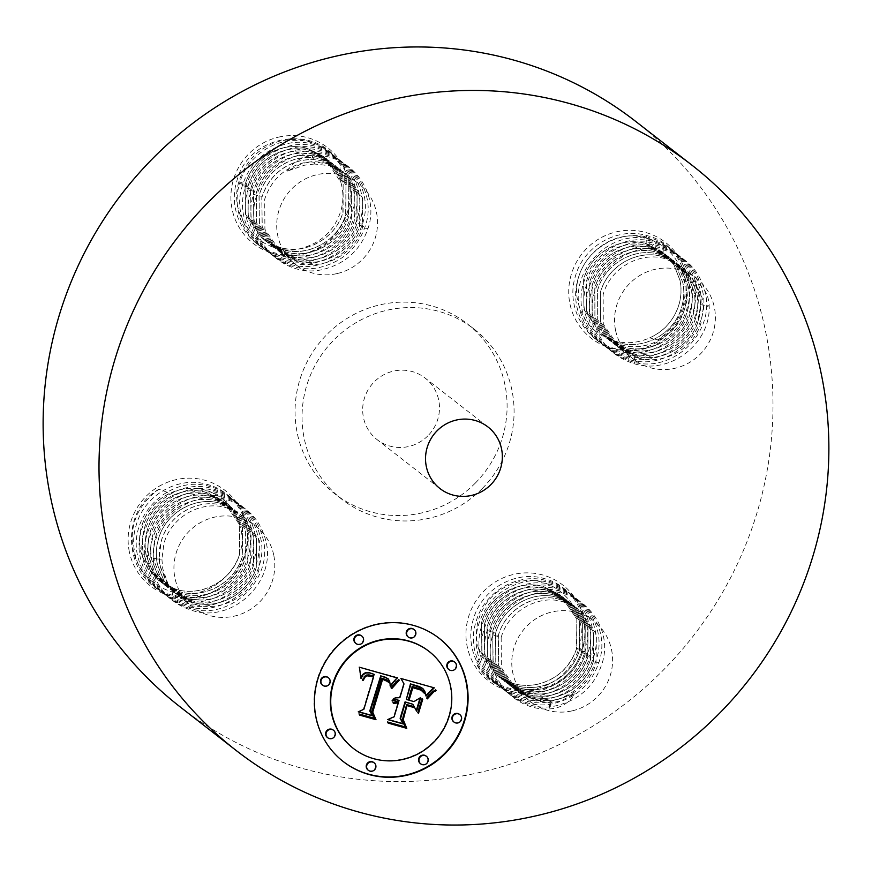 <?xml version="1.0" encoding="UTF-8"?>
<svg xmlns="http://www.w3.org/2000/svg" width="872" height="872" viewBox="0 0 872 872"><rect width="100%" height="100%" fill="white"/><g stroke="black" fill="none" stroke-linecap="round" stroke-linejoin="round"><path stroke-width="0.65" stroke-dasharray="4.36 3.27" d="M572.435 710.789A51.252 49.911 127.9 0 0 611.228 671.909A51.252 49.911 127.9 0 0 593.658 620.929A51.252 49.911 127.9 0 0 551.943 611.97A51.252 49.911 127.9 0 0 513.15 650.839A51.252 49.911 127.9 0 0 530.721 701.818A51.252 49.911 127.9 0 0 572.435 710.789M501.16 637.508L501.367 667.669L518.371 692.215L535.332 700.816L550.755 702.712L560.195 701.262L575.117 693.534L557.862 699.442L548.695 700.565L532.596 698.69L515.57 690.035L532.541 698.636C540.814 700.957 549.197 701.186 557.688 699.311C576.447 694.439 589.232 682.7 596.045 664.115L596.394 634.402L579.913 610.237L563.29 601.898C539.485 593.974 508.463 610.618 501.16 637.508L492.811 634.838C480.81 671.309 511.864 711.716 549.861 708.882A30.596 29.801 127.9 0 0 575.117 693.534M550.755 702.712L549.861 708.882L548.695 700.565M498.239 636.026C505.27 608.776 536.52 591.772 560.554 599.773L577.177 608.1L593.559 631.96L593.516 661.347C586.812 680.291 573.961 692.226 554.952 697.175C546.461 699.061 538.078 698.832 529.805 696.51L512.834 687.91L495.928 663.647L495.449 633.857C502.479 606.607 533.719 589.592 557.753 597.593L574.386 605.931L590.769 629.78L590.726 659.167C584.022 678.111 571.16 690.057 552.161 695.006C543.67 696.881 535.288 696.663 527.015 694.341L510.044 685.741L493.138 661.477L492.658 631.677C499.678 604.427 530.939 587.423 554.963 595.423L571.596 603.762L587.979 627.611L587.924 656.998C581.232 675.942 568.37 687.888 549.36 692.837C540.88 694.712 532.498 694.483 524.214 692.161L507.253 683.561L490.337 659.308L489.857 629.508C496.887 602.258 528.138 585.254 552.172 593.243L568.795 601.582L585.177 625.431L585.134 654.817C578.43 673.762 565.579 685.708 546.57 690.657C538.078 692.542 529.696 692.313 521.423 689.992L504.463 681.392L487.546 657.128L487.067 627.328C494.097 600.089 525.347 583.074 549.371 591.074L566.004 599.413L582.387 623.262L582.343 652.648C575.64 671.593 562.789 683.539 543.779 688.488C535.288 690.362 526.906 690.144 518.633 687.812L501.662 679.223L484.756 654.959L484.276 625.159C491.296 597.909 522.546 580.905 546.581 588.905L563.214 597.233L579.597 621.082L579.542 650.479C572.904 669.445 560.042 681.392 540.978 686.308C532.498 688.193 524.116 687.964 515.832 685.643L498.871 677.043L481.954 652.779L481.475 622.99C488.178 596.459 518.36 578.899 543.79 586.725L560.413 595.064L576.806 618.924L576.752 648.299C570.353 667.069 557.491 679.016 538.188 684.139C529.686 686.013 521.303 685.795 513.041 683.474L496.081 674.874L478.608 648.757C475.883 639.568 475.741 630.216 478.183 620.701C484.047 601.211 496.746 588.513 516.268 582.605C551.922 570.779 591.456 609.07 578.975 648.168C572.25 668.922 558.472 682.34 537.643 688.4C511.929 693.567 491.47 685.37 476.254 663.799C498.522 706.494 570.092 696.87 582.115 649.444C592.055 619.916 573.939 585.984 544.455 578.637C515.417 569.808 481.268 589.319 473.256 619.621C463.795 649.498 482.358 683.801 512.311 691.518C541.817 700.707 576.436 681.544 584.905 651.613C594.846 622.096 576.73 588.153 547.256 580.807C518.208 571.978 484.058 591.499 476.058 621.791C462.182 663.003 503.624 706.451 545.153 694.112C566.342 688.03 580.523 674.59 587.706 653.793C602.203 613.071 561.372 570.103 520.464 582.921C499.591 589.243 485.715 602.923 478.848 623.971C464.972 665.173 506.414 708.62 547.943 696.281C569.133 690.199 583.324 676.759 590.497 655.962C604.994 615.24 564.162 572.272 523.265 585.101C502.381 591.412 488.505 605.103 481.638 626.14C467.763 667.353 509.215 710.789 550.733 698.461C571.934 692.379 586.115 678.939 593.287 658.142C607.784 617.409 566.953 574.452 526.056 587.27C505.171 593.592 491.296 607.272 484.429 628.309C470.564 669.522 512.006 712.969 553.535 700.63C574.724 694.548 588.905 681.108 596.088 660.311C610.585 619.589 569.754 576.621 528.846 589.439C507.973 595.761 494.097 609.441 487.23 630.489C473.354 671.702 514.796 715.138 556.325 702.799C577.515 696.728 591.696 683.288 598.879 662.48C613.376 621.758 572.544 578.79 531.648 591.619C510.763 597.941 496.887 611.621 490.02 632.658C476.145 673.871 517.597 717.318 559.116 704.979C580.305 698.897 594.497 685.457 601.669 664.66C616.166 623.938 575.335 580.97 534.438 593.788C513.553 600.11 499.678 613.79 492.811 634.838L498.239 636.026L498.73 665.859L515.635 690.09M598.879 662.48L593.254 661.935L593.603 632.233L577.122 608.057L560.489 599.718C536.683 591.805 505.673 608.438 498.37 635.328L498.555 665.456L515.57 690.035M593.254 661.935C586.442 680.531 573.656 692.259 554.886 697.131C546.406 699.017 538.024 698.788 529.74 696.466L512.78 687.866L495.765 663.276L495.579 633.159C502.882 606.269 533.893 589.625 557.698 597.549L574.321 605.887L590.813 630.053L590.464 659.766C583.651 678.351 570.855 690.09 552.096 694.962C543.605 696.837 535.223 696.619 526.95 694.286L509.989 685.686L492.974 661.107L492.778 630.979C500.081 604.1 531.103 587.456 554.908 595.38L571.531 603.707L588.011 627.884L587.673 657.586C580.85 676.182 568.064 687.91 549.306 692.782C540.814 694.668 532.432 694.439 524.159 692.117L507.199 683.517L490.173 658.938L489.988 628.81C497.291 601.92 528.312 585.286 552.107 593.2L568.74 601.538L585.221 625.704L584.872 655.417C578.06 674.012 565.274 685.741 546.504 690.613C538.024 692.488 529.642 692.27 521.358 689.948L504.398 681.348L487.383 656.758L487.197 626.63C494.5 599.751 525.511 583.106 549.316 591.031L565.939 599.369L582.431 623.534L582.082 653.248C575.313 671.876 562.516 683.604 543.714 688.433C535.234 690.319 526.852 690.09 518.567 687.768L501.607 679.168L484.592 654.589L484.407 624.461C491.394 598.268 521.314 581.112 546.526 588.851L563.149 597.189L579.629 621.365L579.291 651.068C572.751 669.5 559.966 681.239 540.923 686.264C532.411 688.139 524.028 687.921 515.777 685.599L498.806 676.999L481.791 652.409L481.606 622.292C488.593 596.088 518.513 578.932 543.725 586.682L560.358 595.02L576.839 619.196L576.49 648.899C569.678 667.483 556.892 679.223 538.133 684.095C529.642 685.97 521.26 685.752 512.987 683.419L496.015 674.819L480.821 655.155L476.254 663.799M478.608 648.757A51.252 49.911 127.9 0 0 480.821 655.155M537.719 691.343A60.615 59.045 -52.1 0 1 467.196 646.599A60.615 59.045 -52.1 0 1 513.466 574.452A60.615 59.045 -52.1 0 1 583.989 619.196A60.615 59.045 -52.1 0 1 537.719 691.343M635.841 121.524A370.916 361.259 -52.1 0 1 663.538 669.892A370.916 361.259 -52.1 0 1 180.286 707.007M482.281 488.527A107.757 104.956 -52.1 0 1 341.889 499.307A107.757 104.956 -52.1 0 1 333.845 339.993A107.757 104.956 -52.1 0 1 474.237 329.213A107.757 104.956 -52.1 0 1 482.281 488.527M129.361 551.878A60.615 59.045 -52.1 0 1 175.643 479.742A60.615 59.045 -52.1 0 1 246.155 524.486A60.615 59.045 -52.1 0 1 199.884 596.633A60.615 59.045 -52.1 0 1 129.361 551.878M278.408 137.177A60.615 59.045 -52.1 0 1 348.931 181.921A60.615 59.045 -52.1 0 1 302.66 254.068A60.615 59.045 -52.1 0 1 232.137 209.324A60.615 59.045 -52.1 0 1 278.408 137.177M686.765 276.642A60.615 59.045 -52.1 0 1 640.484 348.789A60.615 59.045 -52.1 0 1 569.972 304.045A60.615 59.045 -52.1 0 1 616.242 231.898A60.615 59.045 -52.1 0 1 686.765 276.642M475.305 483.099A107.757 104.956 -52.1 0 1 334.903 493.879A107.757 104.956 -52.1 0 1 326.858 334.565A107.757 104.956 -52.1 0 1 467.25 323.785A107.757 104.956 -52.1 0 1 475.305 483.099M158.944 580.697L147.259 567.727L140.741 551.595C138.964 543.093 139.258 534.667 141.645 526.307C147.314 508.627 158.835 496.811 176.22 490.871C185.355 487.906 194.576 487.535 203.895 489.759C222.981 495.176 235.135 507.657 240.367 527.178C250.94 562.811 211.602 603.631 172.798 592.099C152.197 585.886 139.073 572.37 133.438 551.573C128.805 525.849 137.318 505.062 158.977 489.214L169.8 493.269C155.674 500.157 146.267 511.156 141.591 526.263C139.204 534.634 138.899 543.071 140.675 551.54L146.965 567.301L158.889 580.654L176.231 589.385L175.185 597.342C204.691 606.531 239.299 587.379 247.779 557.448C257.709 527.92 239.604 493.977 210.119 486.631C170.073 473.638 126.396 516.398 138.157 557.818C143.935 578.964 157.211 592.862 177.975 599.511C218.643 612.994 262.941 570.713 251.801 529.773C246.329 508.877 233.369 495.22 212.91 488.811C172.874 475.818 129.187 518.578 140.948 559.988C146.725 581.134 160.001 595.031 180.766 601.691C221.434 615.163 265.731 572.882 254.602 531.953C249.13 511.047 236.159 497.389 215.711 490.98C175.664 477.987 131.977 520.748 143.738 562.168C149.526 583.313 162.792 597.211 183.567 603.86C224.235 617.343 268.532 575.051 257.393 534.122C251.921 513.227 238.961 499.569 218.501 493.149C178.455 480.167 134.779 522.928 146.54 564.337C152.317 585.483 165.593 599.38 186.357 606.04C227.025 619.512 271.323 577.231 260.183 536.302C254.711 515.396 241.751 501.738 221.292 495.329C181.256 482.336 137.569 525.097 149.33 566.517C155.107 587.652 168.383 601.56 189.148 608.209C229.816 621.692 274.113 579.4 262.973 538.471C257.513 517.576 244.542 503.918 224.093 497.498C184.047 484.505 140.359 527.266 152.12 568.686C157.908 589.832 171.174 603.729 191.949 610.389C232.617 623.862 276.915 581.58 265.775 540.651C260.303 519.745 247.343 506.087 226.884 499.678C191.437 488.451 150.987 520.682 153.341 558.799L159.184 557.753L161.2 541.523C168.078 515.221 197.78 497.988 223.101 505.509L240.051 513.935L256.662 538.547L256.281 567.487C249.043 593.385 218.698 610.346 192.995 602.432L175.708 593.734L163.794 580.392L157.505 564.631C155.717 556.151 156.023 547.725 158.41 539.354C165.2 513.107 195.066 495.776 220.311 503.34L237.249 511.755L253.861 536.367L253.49 565.318C246.242 591.216 215.907 608.166 190.205 600.252L172.918 591.565L160.993 578.212L154.704 562.462C152.927 553.982 153.232 545.556 155.619 537.185C162.41 510.927 192.276 493.607 217.52 501.16L234.459 509.586L251.071 534.198L250.7 563.138C243.452 589.036 213.106 605.996 187.404 598.083L170.116 589.396L158.203 576.043L151.913 560.282C150.137 551.812 150.431 543.376 152.818 535.005C159.609 508.758 189.486 491.427 214.719 498.991L231.669 507.406L248.28 532.018L247.91 560.969C240.661 586.867 210.316 603.827 184.613 595.903L167.326 587.216L155.412 573.863L149.123 558.113C147.335 549.633 147.641 541.207 150.028 532.836C156.818 506.578 186.684 489.257 211.929 496.811L228.878 505.237L245.49 529.849L245.108 558.799C237.86 584.687 207.525 601.647 181.823 593.734L164.536 585.047L152.611 571.694L146.333 555.944C144.545 547.463 144.85 539.038 147.237 530.656C154.028 504.408 183.894 487.088 209.138 494.642L226.077 503.068L242.689 527.669L242.318 556.619C235.069 582.518 204.724 599.478 179.022 591.554L161.745 582.867L150.006 569.819L143.531 553.764C141.755 545.294 142.049 536.858 144.447 528.487C151.227 502.239 181.104 484.908 206.337 492.462L223.287 500.888L239.713 524.889L239.528 554.45C232.203 580.49 201.803 597.266 176.231 589.385M176.22 490.871A51.252 49.911 127.9 0 0 169.8 493.269M245.021 184.624C251.114 165.615 263.649 153.418 282.637 148.044C290.986 146.049 299.227 146.158 307.336 148.36L323.959 156.698L340.865 182.379C343.514 191.502 343.579 200.8 341.05 210.25C335.033 229.619 322.182 242.198 302.497 247.975C266.56 259.573 226.72 221.052 238.895 181.714C245.468 160.84 259.082 147.303 279.759 141.111C305.287 135.814 325.572 143.869 340.603 165.299L338.652 175.981L323.904 156.655L307.271 148.316C299.151 146.104 290.91 146.006 282.572 147.989C264.118 153.112 251.648 165.091 245.152 183.927L245.337 214.043L262.418 238.677L245.501 214.414L245.021 184.624L239.604 183.425C230.132 213.313 248.705 247.615 278.659 255.333C308.165 264.521 342.772 245.359 351.252 215.428C365.75 174.705 324.918 131.737 284.01 144.556C263.137 150.878 249.261 164.568 242.394 185.605C228.519 226.818 269.96 270.255 311.489 257.916C332.679 251.845 346.871 238.405 354.043 217.608C368.54 176.874 327.709 133.906 286.812 146.736C265.927 153.058 252.052 166.737 245.185 187.774C231.309 228.987 272.762 272.435 314.28 260.096C335.48 254.014 349.661 240.574 356.833 219.777C371.33 179.054 330.499 136.087 289.602 148.905C268.718 155.227 254.842 168.906 247.975 189.954C234.11 231.167 275.552 274.604 317.081 262.265C338.271 256.194 352.452 242.754 359.635 221.946C374.132 181.223 333.3 138.256 292.393 151.085C271.508 157.407 257.643 171.086 250.776 192.123C236.901 233.336 278.342 276.784 319.871 264.445C341.061 258.363 355.242 244.923 362.425 224.126C376.922 183.393 336.091 140.436 295.183 153.254C274.309 159.576 260.434 173.256 253.567 194.303C239.691 235.505 281.133 278.953 322.662 266.614C343.851 260.532 358.043 247.092 365.215 226.295C379.712 185.573 338.881 142.605 297.984 155.434C277.1 161.745 263.224 175.435 256.357 196.473C242.492 237.685 283.934 281.122 325.463 268.794C346.653 262.712 360.834 249.272 368.006 228.475C380.574 192.429 350.075 152.458 312.634 155.728L311.075 161.92L326.891 163.576L343.514 171.915L326.826 163.533C318.705 161.32 310.465 161.222 302.126 163.206C283.673 168.329 271.203 180.308 264.707 199.143L264.903 229.271L281.918 253.85L298.878 262.45C323.12 270.712 354.621 254.45 362.392 227.919L362.719 198.173L346.249 174.04L329.627 165.713L314.465 164.012L312.634 155.728A30.596 29.801 127.9 0 0 287.389 171.076L302.301 163.347L311.075 161.92M340.865 182.379A51.252 49.911 127.9 0 0 338.652 175.981M662.491 251.964L673.86 264.685L680.084 280.588C681.719 288.97 681.261 297.276 678.732 305.516C672.759 322.978 660.943 334.554 643.264 340.265C634.042 343.176 624.744 343.481 615.338 341.192C596.099 335.644 583.793 323.043 578.409 303.402C567.53 267.541 606.563 226.48 645.073 237.784C665.521 243.877 678.481 257.262 683.964 277.95C688.422 303.532 679.724 324.177 657.88 339.884L649.673 337.867C664.061 331.186 673.729 320.384 678.667 305.473C681.206 297.21 681.653 288.905 680.018 280.544L674.034 265.012L662.491 251.964L645.542 243.539L649.324 237.707C620.286 228.878 586.137 248.4 578.125 278.691C568.653 308.579 587.227 342.881 617.18 350.588C657.848 364.06 702.145 321.779 691.006 280.849C685.534 259.954 672.574 246.296 652.114 239.876C612.079 226.884 568.391 269.644 580.153 311.064C585.929 332.21 599.206 346.108 619.97 352.757C660.638 366.24 704.936 323.959 693.807 283.029C688.335 262.123 675.364 248.466 654.916 242.056C614.869 229.064 571.182 271.824 582.943 313.244C588.731 334.379 601.996 348.277 622.772 354.937C663.439 368.409 707.737 326.128 696.597 285.199C691.125 264.292 678.165 250.645 657.706 244.225C617.659 231.233 573.983 273.993 585.744 315.413C591.521 336.559 604.797 350.457 625.562 357.106C666.23 370.589 710.527 328.308 699.388 287.368C693.916 266.472 680.956 252.815 660.496 246.405C620.461 233.413 576.774 276.173 588.535 317.582C594.312 338.728 607.588 352.626 628.352 359.286C669.02 372.758 713.318 330.477 702.178 289.548C696.717 268.641 683.746 254.984 663.298 248.575C623.251 235.582 579.564 278.342 591.325 319.762C597.113 340.898 610.378 354.806 631.154 361.455C671.822 374.938 716.119 332.646 704.979 291.717C699.508 270.821 686.547 257.164 666.088 250.744C626.042 237.762 582.365 280.522 594.126 321.932C599.903 343.078 613.179 356.975 633.944 363.635C669.947 375.287 710.953 343.492 709.165 305.81L700.598 304.731L698.287 320.733C690.94 346.685 660.78 363.559 634.99 355.678L617.703 346.98L600.557 321.953L600.405 292.6C607.195 266.352 637.072 249.021 662.306 256.586L679.255 265.001L690.853 278.103L696.848 293.635C698.483 301.995 698.025 310.301 695.485 318.563C688.248 344.462 657.902 361.411 632.2 353.498L614.913 344.811L597.756 319.773L597.614 290.43C604.405 264.172 634.271 246.852 659.515 254.406L676.454 262.832L688.062 275.934L694.047 291.455C695.682 299.815 695.235 308.132 692.695 316.394C685.447 342.282 655.112 359.242 629.41 351.329L612.122 342.642L594.966 317.604L594.824 288.25C601.615 262.003 631.481 244.672 656.725 252.237L673.664 260.652L685.272 273.754L691.256 289.286C692.891 297.646 692.444 305.952 689.905 314.214C682.656 340.113 652.311 357.073 626.608 349.149L609.321 340.462L592.175 315.435L592.023 286.081C598.813 259.823 628.69 242.503 653.924 250.057L670.873 258.483L682.471 271.584L688.466 287.106C690.101 295.477 689.643 303.783 687.114 312.045C679.866 337.933 649.52 354.893 623.818 346.98L606.531 338.292L589.374 313.255L589.232 283.901C596.023 257.654 625.889 240.334 651.133 247.888L668.083 256.314L679.68 269.415L685.664 284.937C687.299 293.297 686.853 301.614 684.313 309.865C677.064 335.764 646.73 352.724 621.028 344.811L603.74 336.112L586.584 311.086L586.442 281.732C593.233 255.485 623.099 238.154 648.343 245.708L665.282 254.134L676.705 266.941L682.874 282.757C684.509 291.117 684.062 299.434 681.523 307.696C674.274 333.584 643.928 350.544 618.237 342.631L600.95 333.943L583.978 309.527L583.651 279.563C590.497 253.153 620.439 236.018 645.542 243.539M643.264 340.265A51.252 49.911 127.9 0 0 649.673 337.867M427.967 435.738A39.044 38.03 -52.1 0 1 377.107 439.641A39.044 38.03 -52.1 0 1 374.186 381.925A39.044 38.03 -52.1 0 1 425.056 378.012A39.044 38.03 -52.1 0 1 427.967 435.738M158.977 489.214C116.576 512.638 124.947 584.36 172.394 595.173C201.901 604.361 236.508 585.199 244.988 555.268C254.918 525.751 236.813 491.808 207.329 484.461C178.291 475.632 144.142 495.154 136.13 525.445C126.658 555.333 145.232 589.636 175.185 597.342L178.324 591.325C204.015 599.642 234.895 582.856 242.253 556.576L242.449 527.015L226.022 503.013L209.705 494.773C184.384 486.805 154.082 504.027 147.172 530.612C144.785 538.994 144.48 547.42 146.267 555.889L152.731 571.934L164.536 585.047M172.798 592.099L172.394 595.173L175.534 589.156C201.214 597.462 232.094 580.676 239.462 554.407L239.658 524.835L223.221 500.844L206.915 492.593C181.692 484.647 151.281 501.803 144.381 528.443C141.994 536.792 141.689 545.218 143.477 553.72L149.995 569.852L161.68 582.823L178.324 591.325M221.292 495.329L220.878 503.46L237.195 511.711L253.817 536.345L253.436 565.274C246.057 591.489 215.286 608.351 189.496 600.023L172.852 591.521L160.939 578.169L154.649 562.418C152.862 553.938 153.167 545.512 155.554 537.13C162.465 510.545 192.767 493.334 218.087 501.291L234.405 509.542L251.016 534.165L250.635 563.094C243.266 589.319 212.495 606.171 186.706 597.854L170.062 589.341L158.148 576L151.859 560.238C150.071 551.758 150.376 543.332 152.764 534.961C159.663 508.376 189.976 491.154 215.297 499.111L231.603 507.362L248.226 531.996L247.844 560.925C240.476 587.139 209.694 604.002 183.916 595.674L167.271 587.172L155.347 573.82L149.058 558.069C147.281 549.589 147.586 541.163 149.973 532.781C156.873 506.207 187.186 488.985 212.495 496.942L228.813 505.193L245.435 529.827L245.054 558.745C237.685 584.97 206.904 601.822 181.114 593.505L164.47 584.992M175.534 589.156L158.889 580.654M220.878 503.46C195.557 495.503 165.255 512.725 158.355 539.31C155.957 547.681 155.663 556.107 157.44 564.587L163.729 580.349L175.708 593.734M189.148 608.209L192.287 602.192L175.654 593.69M192.287 602.192C218.076 610.52 248.858 593.668 256.226 567.443L256.608 538.514L240.051 513.935M223.101 505.509L226.884 499.678L226.469 507.809L242.787 516.061L259.398 540.695L259.017 569.623C251.648 595.838 220.878 612.689 195.088 604.372L178.444 595.87L166.53 582.518L160.241 566.756C158.453 558.287 158.759 549.851 161.146 541.479C168.045 514.894 198.358 497.672 223.679 505.64L239.985 513.88M159.184 557.753L160.404 566.898L167.947 583.826A30.596 29.801 127.9 0 1 153.341 558.799L161.898 559.203L163.936 543.659C170.868 517.096 201.04 499.863 226.469 507.809M161.898 559.203L162.748 568.718L167.947 583.826M273.732 555.072A51.252 49.911 127.9 0 0 255.834 526.208A51.252 49.911 127.9 0 0 197.977 524.105A51.252 49.911 127.9 0 0 174.989 578.245A51.252 49.911 127.9 0 0 192.886 607.108A51.252 49.911 127.9 0 0 250.744 609.212A51.252 49.911 127.9 0 0 273.732 555.072M340.603 165.299C319.021 123.126 248.139 133.296 236.803 181.256C227.341 211.144 245.904 245.446 275.857 253.153C305.363 262.341 339.982 243.19 348.451 213.259C358.392 183.73 340.276 149.788 310.792 142.441C281.754 133.612 247.604 153.134 239.604 183.425L247.942 186.096L248.139 216.212L265.153 240.814L282.179 249.457C306.65 257.796 338.391 241.163 345.89 214.283L345.933 184.897L329.551 161.048L312.917 152.709C304.797 150.507 296.556 150.398 288.218 152.393C269.524 157.581 256.989 169.778 250.613 188.973L251.092 218.763L268.009 243.026L284.97 251.627C309.44 259.965 341.181 243.343 348.68 216.463L348.724 187.077L332.341 163.217L315.719 154.889C307.587 152.676 299.358 152.567 291.019 154.562C272.326 159.761 259.791 171.948 253.403 191.142L253.883 220.943L270.8 245.206L287.76 253.806C312.241 262.145 343.971 245.512 351.471 218.632L351.525 189.246L335.142 165.397L318.509 157.058C310.377 154.845 302.148 154.747 293.81 156.731C275.116 161.93 262.581 174.128 256.205 193.322L256.684 223.112L273.59 247.376L290.561 255.976C315.032 264.314 346.762 247.692 354.272 220.812L354.315 191.415L337.933 167.566L321.299 159.238C313.179 157.025 304.938 156.916 296.6 158.911C277.906 164.1 265.371 176.297 258.995 195.492L259.475 225.292L276.38 249.555L293.352 258.145C317.822 266.494 349.563 249.861 357.062 222.981L357.106 193.595L340.723 169.746L324.101 161.407C315.969 159.195 307.74 159.085 299.401 161.08C280.697 166.28 268.162 178.477 261.785 197.661L262.265 227.461L279.182 251.725L296.142 260.325C320.623 268.663 352.353 252.03 359.853 225.15L359.896 195.731L343.514 171.915M262.418 238.677L279.378 247.277C305.276 255.474 335.938 238.274 343.088 212.114L343.143 182.728L326.76 158.878L310.127 150.54C301.995 148.327 293.766 148.218 285.427 150.213C266.679 155.38 254.144 167.566 247.822 186.793L248.302 216.594L265.208 240.857M329.551 161.048L345.977 185.169L345.628 214.883C338.183 240.716 307.794 257.513 282.114 249.403L265.153 240.814M326.76 158.878L310.072 150.496C301.963 148.284 293.722 148.175 285.362 150.169C266.647 155.445 254.166 167.424 247.942 186.096M326.695 158.824L343.176 183L342.838 212.714C335.382 238.547 304.993 255.343 279.323 247.234L262.352 238.634M329.485 161.004L312.863 152.665C304.731 150.453 296.502 150.344 288.163 152.338C269.666 157.418 257.196 169.386 250.744 188.276L250.929 218.392L267.944 242.983L284.904 251.583C309.146 259.845 340.647 243.582 348.418 217.052L348.767 187.349L332.287 163.173L315.653 154.835C307.533 152.633 299.292 152.524 290.954 154.518C272.5 159.631 260.03 171.61 253.534 190.445L253.719 220.572L270.734 245.152L287.706 253.752C311.936 262.014 343.437 245.751 351.22 219.232L351.558 189.518L335.077 165.353L318.454 157.015C310.323 154.802 302.083 154.693 293.744 156.688C275.301 161.8 262.821 173.779 256.324 192.625L256.521 222.742L273.536 247.332L290.496 255.932C314.738 264.183 346.238 247.921 354.01 221.401L354.348 191.698L337.867 167.522L321.245 159.184C313.113 156.982 304.884 156.873 296.545 158.868C278.092 163.98 265.622 175.959 259.126 194.794L259.311 224.922L276.326 249.501L293.286 258.101C317.528 266.363 349.029 250.101 356.801 223.581L357.149 193.867L340.669 169.702L324.035 161.364C315.904 159.151 307.674 159.042 299.336 161.037C280.882 166.149 268.413 178.128 261.916 196.963L262.101 227.091L279.116 251.681L296.088 260.281C320.329 268.532 351.819 252.27 359.591 225.75L359.94 196.037L343.459 171.871M314.465 164.012L304.644 165.168L287.389 171.076M337.377 273.514A51.252 49.911 127.9 0 0 376.17 234.633A51.252 49.911 127.9 0 0 358.599 183.654A51.252 49.911 127.9 0 0 316.885 174.694A51.252 49.911 127.9 0 0 278.092 213.564A51.252 49.911 127.9 0 0 295.663 264.543A51.252 49.911 127.9 0 0 337.377 273.514M657.88 339.884C700.957 316.994 693.294 245.795 646.534 235.527C617.496 226.709 583.346 246.22 575.335 276.522C565.863 306.399 584.436 340.701 614.389 348.418C643.896 357.607 678.503 338.445 686.983 308.514C696.913 278.996 678.808 245.054 649.324 237.707L648.91 245.839C623.687 237.893 593.276 255.049 586.376 281.689L586.714 311.664L603.675 336.069L620.319 344.571C646.108 352.898 676.89 336.047 684.258 309.822C686.798 301.559 687.245 293.254 685.61 284.893L679.452 269.077L668.083 256.314M645.073 237.784L646.534 235.527L646.119 243.67C620.897 235.713 590.486 252.869 583.586 279.509L583.924 309.484L600.884 333.9L617.529 342.402C643.22 350.708 674.1 333.922 681.457 307.653C683.997 299.412 684.444 291.095 682.82 282.713L676.596 266.81L665.227 254.09L648.91 245.839M628.352 359.286L631.492 353.269L614.858 344.767L597.691 319.708L597.56 290.376C604.46 263.791 634.772 246.58 660.082 254.537L676.399 262.788L687.997 275.879L693.992 291.412C695.627 299.772 695.169 308.089 692.641 316.34C685.261 342.565 654.491 359.417 628.701 351.1L612.057 342.587L594.9 317.539L594.759 288.207C601.669 261.622 631.971 244.4 657.292 252.357L673.609 260.608L685.207 273.71L691.191 289.232C692.826 297.603 692.379 305.909 689.839 314.171C682.471 340.385 651.7 357.248 625.911 348.92L609.266 340.418L592.11 315.359L591.968 286.038C598.868 259.453 629.181 242.231 654.501 250.188L670.808 258.439L682.416 271.541L688.4 287.062C690.035 295.423 689.589 303.739 687.049 311.991C679.68 338.216 648.899 355.068 623.12 346.751L606.476 338.238L589.308 313.19L589.178 283.858C596.077 257.273 626.39 240.051 651.711 248.019L668.017 256.259M646.119 243.67L662.426 251.91M631.492 353.269C657.281 361.597 688.062 344.734 695.431 318.52C697.971 310.258 698.418 301.952 696.783 293.581L690.798 278.059L679.255 265.001M663.298 248.575L662.884 256.706L679.19 264.957M662.884 256.706C637.563 248.749 607.25 265.971 600.35 292.556L600.492 321.888L617.703 346.991M634.99 355.678L633.944 363.635L637.083 357.618L620.439 349.116L603.282 324.057L603.141 294.725C610.051 268.14 640.353 250.929 665.674 258.886L681.991 267.126L693.589 280.228L699.573 295.761C701.208 304.121 700.761 312.427 698.221 320.689C690.853 346.914 660.082 363.766 634.293 355.449L617.649 346.936M700.598 304.731L699.747 295.891L694.548 280.784A30.596 29.801 127.9 0 1 709.165 305.81L703.333 307.533L701.023 322.869C693.622 349.051 662.982 365.935 637.083 357.618M703.333 307.533L702.091 297.712L694.548 280.784M615.588 330.401A51.252 49.911 127.9 0 0 633.486 359.264A51.252 49.911 127.9 0 0 691.343 361.368A51.252 49.911 127.9 0 0 714.332 307.238A51.252 49.911 127.9 0 0 696.434 278.375A51.252 49.911 127.9 0 0 638.577 276.261A51.252 49.911 127.9 0 0 615.588 330.401M439.008 638.173A78.088 76.06 127.9 0 0 438.801 638.01A78.088 76.06 127.9 0 0 317.343 679.026A78.088 76.06 127.9 0 0 342.892 761.267A78.088 76.06 127.9 0 0 343.099 761.43M353.062 748.198A61.52 59.917 127.9 0 0 448.753 715.868A61.52 59.917 127.9 0 0 428.632 651.079M407.933 636.745A4.731 4.611 127.9 0 0 415.29 634.26A4.731 4.611 127.9 0 0 413.742 629.279M453.647 721.798A4.731 4.611 127.9 0 0 461.005 719.302A4.731 4.611 127.9 0 0 459.457 714.321M448.535 669.282A4.731 4.611 127.9 0 0 455.893 666.797A4.731 4.611 127.9 0 0 454.345 661.815M367.951 769.998A4.731 4.611 127.9 0 0 375.309 767.513A4.731 4.611 127.9 0 0 373.761 762.531M420.271 763.512A4.731 4.611 127.9 0 0 427.629 761.027A4.731 4.611 127.9 0 0 426.081 756.035M322.237 684.945A4.731 4.611 127.9 0 0 329.594 682.46A4.731 4.611 127.9 0 0 328.046 677.479M355.613 643.231A4.731 4.611 127.9 0 0 362.97 640.746A4.731 4.611 127.9 0 0 361.422 635.764M327.349 737.461A4.731 4.611 127.9 0 0 334.706 734.965A4.731 4.611 127.9 0 0 333.159 729.984M400.935 678.503L403.594 683.594L399.463 697.338L394.264 697.883L392.28 699.464L392.138 700.554M398.646 700.074L398.188 701.6L394.155 701.579L392.618 702.298L393.228 703.05M397.926 702.483L393.719 716.49L387.931 719.455M412.423 703.933L416.282 710.571M420.086 697.916L413.502 701.273L408.652 699.911M422.103 690.733L424.13 692.782M422.299 690.035L418.342 687.943L411.889 686.231L407.845 699.682L405.894 699.137M422.386 688.172L424.108 690.319L425.95 695.431M433.657 687.67L400.51 678.176M397.981 677.675L358.981 666.884L360.757 677.882M373.914 674.111L373.074 675.604L368.496 674.536L365.88 674.863L363.21 677.272L362.425 679.964M373.172 676.552L363.45 708.958L358.523 711.705M387.528 678.329L389.141 680.727L390.078 685.708M422.004 698.701L417.383 712.359L418.102 712.991M398.657 679.648L395.67 681.544L390.711 687.637M435.531 689.905L432.97 690.984L429.133 694.254L426.386 697.894L426.997 698.439M387.713 680.291L381.446 677.882L371.265 711.814L374.077 718.005L358.686 713.688L359.482 714.866M387.56 681.37L388.454 682.187M413.077 706.342L406.472 704.282L401.905 719.487L404.815 726.627L387.212 721.689L388.051 722.877M487.23 630.489L495.579 633.159M585.134 654.817L593.287 658.142M582.343 652.648L590.497 655.962M579.542 650.479L587.706 653.793M576.752 648.299L584.905 651.613L579.291 651.068M578.975 648.168L582.115 649.444L576.49 648.899M179.022 591.554L177.975 599.511M181.823 593.734L180.766 601.691M184.613 595.903L183.567 603.86M247.822 186.793L242.394 185.605M238.895 181.714L245.152 183.927M250.613 188.973L245.185 187.774M253.403 191.142L247.975 189.954M362.425 224.126L356.801 223.581M253.567 194.303L261.916 196.963M359.853 225.15L368.006 228.475L362.392 227.919M648.343 245.708L652.114 239.876M651.133 247.888L654.916 242.056M653.924 250.057L657.706 244.225M579.913 610.237L593.658 620.929M518.371 692.215L530.721 701.818M341.889 499.307L334.903 493.879M474.237 329.213L467.25 323.785M439.957 488.549L377.107 439.641M487.917 426.92L425.056 378.012M242.787 516.061L255.834 526.208M178.444 595.87L192.886 607.108M346.249 174.04L358.599 183.654M281.918 253.85L295.663 264.543M620.439 349.116L633.486 359.264M681.991 267.126L696.434 278.375"/><path stroke-width="1.31" d="M236.159 750.476L180.286 707.007A370.916 361.259 -52.1 0 1 152.589 158.628A370.916 361.259 -52.1 0 1 635.841 121.524L691.714 164.993A370.916 361.259 -52.1 0 1 719.411 713.372A370.916 361.259 -52.1 0 1 236.159 750.476A370.916 361.259 -52.1 0 1 208.463 202.108A370.916 361.259 -52.1 0 1 691.714 164.993M490.827 484.647A39.044 38.03 -52.1 0 1 439.957 488.549A39.044 38.03 -52.1 0 1 437.046 430.833A39.044 38.03 -52.1 0 1 487.917 426.92A39.044 38.03 -52.1 0 1 490.827 484.647M464.765 720.566A78.088 76.06 127.9 0 0 439.216 638.337A78.088 76.06 127.9 0 0 317.768 679.353A78.088 76.06 127.9 0 0 343.317 761.594A78.088 76.06 127.9 0 0 464.765 720.566M343.099 761.43A78.088 76.06 127.9 0 0 464.351 720.239A78.088 76.06 127.9 0 0 439.008 638.173M429.046 651.406L428.632 651.079A61.52 59.917 127.9 0 0 332.94 683.397A61.52 59.917 127.9 0 0 353.062 748.198L353.487 748.514A61.52 59.917 127.9 0 0 449.178 716.195A61.52 59.917 127.9 0 0 429.046 651.406A61.52 59.917 127.9 0 0 333.355 683.724A61.52 59.917 127.9 0 0 353.487 748.514M414.156 629.606L413.742 629.279A4.731 4.611 127.9 0 0 406.385 631.764A4.731 4.611 127.9 0 0 407.933 636.745L408.347 637.072A4.731 4.611 127.9 0 0 415.704 634.587A4.731 4.611 127.9 0 0 414.156 629.606A4.731 4.611 127.9 0 0 406.799 632.091A4.731 4.611 127.9 0 0 408.347 637.072M459.882 714.648L459.457 714.321A4.731 4.611 127.9 0 0 452.099 716.806A4.731 4.611 127.9 0 0 453.647 721.798L454.061 722.114A4.731 4.611 127.9 0 0 461.43 719.629A4.731 4.611 127.9 0 0 459.882 714.648A4.731 4.611 127.9 0 0 452.514 717.133A4.731 4.611 127.9 0 0 454.061 722.114M454.77 662.142L454.345 661.815A4.731 4.611 127.9 0 0 446.987 664.301A4.731 4.611 127.9 0 0 448.535 669.282L448.96 669.609A4.731 4.611 127.9 0 0 456.318 667.124A4.731 4.611 127.9 0 0 454.77 662.142A4.731 4.611 127.9 0 0 447.401 664.628A4.731 4.611 127.9 0 0 448.96 669.609M374.186 762.858L373.761 762.531A4.731 4.611 127.9 0 0 366.404 765.017A4.731 4.611 127.9 0 0 367.951 769.998L368.365 770.325A4.731 4.611 127.9 0 0 375.734 767.84A4.731 4.611 127.9 0 0 374.186 762.858A4.731 4.611 127.9 0 0 366.818 765.344A4.731 4.611 127.9 0 0 368.365 770.325M426.495 756.362L426.081 756.035A4.731 4.611 127.9 0 0 418.724 758.52A4.731 4.611 127.9 0 0 420.271 763.512L420.685 763.839A4.731 4.611 127.9 0 0 428.043 761.354A4.731 4.611 127.9 0 0 426.495 756.362A4.731 4.611 127.9 0 0 419.138 758.847A4.731 4.611 127.9 0 0 420.685 763.839M328.461 677.806L328.046 677.479A4.731 4.611 127.9 0 0 320.689 679.964A4.731 4.611 127.9 0 0 322.237 684.945L322.651 685.272A4.731 4.611 127.9 0 0 330.019 682.787A4.731 4.611 127.9 0 0 328.461 677.806A4.731 4.611 127.9 0 0 321.103 680.291A4.731 4.611 127.9 0 0 322.651 685.272M361.847 636.091L361.422 635.764A4.731 4.611 127.9 0 0 354.065 638.25A4.731 4.611 127.9 0 0 355.613 643.231L356.038 643.558A4.731 4.611 127.9 0 0 363.395 641.073A4.731 4.611 127.9 0 0 361.847 636.091A4.731 4.611 127.9 0 0 354.479 638.577A4.731 4.611 127.9 0 0 356.038 643.558M333.573 730.311L333.159 729.984A4.731 4.611 127.9 0 0 325.801 732.469A4.731 4.611 127.9 0 0 327.349 737.461L327.763 737.777A4.731 4.611 127.9 0 0 335.12 735.292A4.731 4.611 127.9 0 0 333.573 730.311A4.731 4.611 127.9 0 0 326.215 732.796A4.731 4.611 127.9 0 0 327.763 737.777M397.599 678.067L359.395 667.211L361.03 678.612L363.057 674.808L365.793 673.01L369.684 672.988L374.328 674.427L373.499 675.931L368.911 674.863L366.305 675.19L362.643 679.43L362.338 680.149L363.177 680.378L365.194 676.966L367.439 675.811L373.598 676.879L363.875 709.285L358.239 711.835L372.911 715.945L370.186 711.334L381.162 676.138L385.424 677.25L388.313 678.994L389.708 681.588L390.362 686.231L397.392 677.511M398.755 680.781L399.387 680.291L398.722 679.615L396.793 681.185L391.125 687.964L391.877 688.499L398.755 680.781L398.657 679.648M388.879 682.514L387.626 680.225L381.871 678.209L371.69 712.141L374.491 718.332L359.111 714.015L359.58 715.105L375.995 719.705L372.726 712.152L382.59 679.408L385.86 680.4L388.879 682.514L387.713 680.291M434.278 687.845L400.935 678.503L404.009 683.921L399.888 697.665L395.43 697.883L392.138 700.499L392.204 701.088L396.335 699.802L399.06 700.401L398.602 701.927L395.67 701.677L393.032 702.625L393.435 703.486L398.341 702.81L394.144 716.817L387.637 719.585L403.409 724L400.564 718.615L405.491 702.2L412.848 704.26L416.62 711.181L420.707 697.535L413.917 701.6L409.066 700.238L412.848 687.67L421.111 690.177L424.675 693.632L423.236 690.831L420.914 689.174L412.303 686.558L408.27 700.009L406.308 699.464L410.886 684.226L422.8 688.499L424.806 691.245L426.07 696.139L434.278 687.845M434.91 691.354L436.12 690.515L435.706 689.807L431.335 692.902L426.811 698.221L427.345 698.864L435.531 689.905M418.495 713.405L422.713 699.333L422.026 698.614L417.808 712.675L418.495 713.405M407.431 705.71L414.015 707.552L413.35 706.418L406.886 704.609L402.33 719.814L405.24 726.954L387.637 722.016L388.171 723.117L406.766 728.338L403.245 719.651L407.006 705.383L413.601 707.225L413.077 706.342M392.138 700.554L395.91 699.475L399.06 700.401M393.228 703.05L395.953 702.254L398.341 702.81M387.931 719.455L402.984 723.673L400.139 718.288L405.066 701.873L412.848 704.26M416.282 710.571L420.086 697.916M409.066 700.238L412.423 687.343L418.647 689L422.517 691.06M424.13 692.782L422.299 690.035M406.308 699.464L410.461 683.899L419.247 686.515L422.8 688.499M425.95 695.431L433.657 687.67M360.757 677.882L362.643 674.481L365.379 672.683L369.27 672.661L374.328 674.427M362.425 679.964L366.175 675.713L369.063 675.484L373.598 676.879M358.523 711.705L372.497 715.618L369.772 711.007L380.748 675.811L387.942 678.656M390.078 685.708L397.174 677.74M422.713 699.333L422.004 698.701M418.102 712.991L422.299 699.006M391.147 687.954L398.341 680.454M426.997 698.439L434.496 691.027M359.482 714.866L375.581 719.378L372.311 711.825L382.165 679.081L387.975 681.697M388.051 722.877L406.352 728.011L402.831 719.324L407.006 705.383"/></g></svg>
